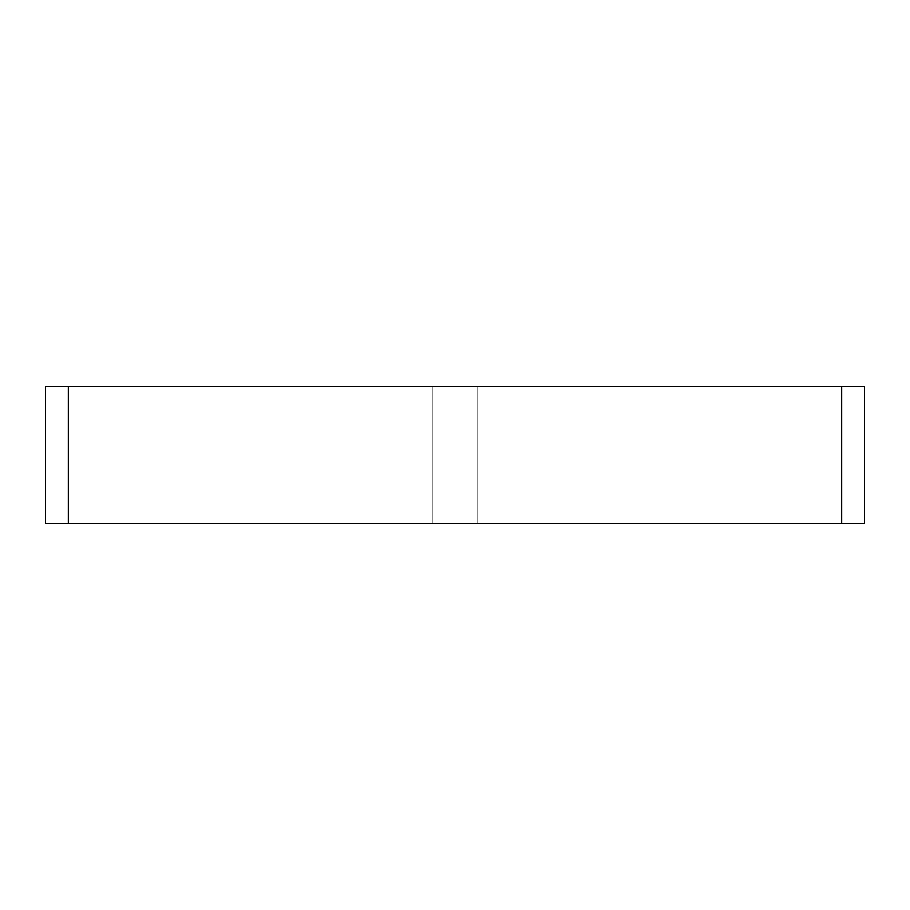 <?xml version="1.0" encoding="UTF-8"?>
<svg xmlns="http://www.w3.org/2000/svg" width="910" height="910" viewBox="0 0 910 910"><rect width="100%" height="100%" fill="white"/><g stroke="black" fill="none" stroke-linecap="round" stroke-linejoin="round"><path stroke-width="0.68" stroke-dasharray="4.55 3.41" d="M841.682 386.557L841.682 523.443L477.818 523.443L477.818 386.557L477.818 523.443L477.818 386.557L841.682 386.557L841.682 523.443L841.682 386.557L841.682 523.443L841.682 386.557L477.818 386.557L477.818 523.443L841.682 523.443L841.682 386.557L841.682 523.443L477.818 523.443L477.818 386.557L864.5 386.557L864.5 523.443L477.818 523.443L477.818 386.557L68.318 386.557L68.318 523.443L432.182 523.443L432.182 386.557L432.182 523.443L68.318 523.443L68.318 386.557L432.182 386.557L68.318 386.557L432.182 386.557L68.318 386.557L432.182 386.557L68.318 386.557L68.318 523.443L68.318 386.557L68.318 523.443L68.318 386.557L68.318 523.443L432.182 523.443L432.182 386.557L432.182 523.443L432.182 386.557L432.182 523.443L45.5 523.443L45.5 386.557L68.318 386.557M841.682 523.443L68.318 523.443"/><path stroke-width="1.36" d="M68.318 386.557L45.5 386.557L45.5 523.443L68.318 523.443L68.318 386.557L841.682 386.557L841.682 523.443L864.5 523.443L864.5 386.557L841.682 386.557M841.682 523.443L68.318 523.443"/></g></svg>
